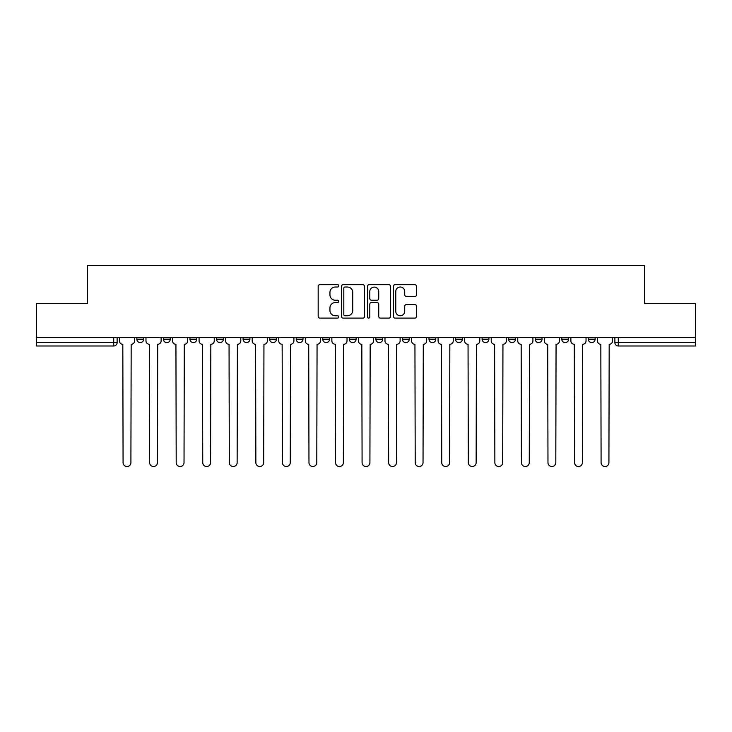 <?xml version="1.0" encoding="UTF-8"?>
<svg xmlns="http://www.w3.org/2000/svg" width="732" height="732" viewBox="0 0 732 732"><rect width="100%" height="100%" fill="white"/><g stroke="black" fill="none" stroke-linecap="round" stroke-linejoin="round"><path stroke-width="1.1" d="M338.76 285.855A1.171 1.171 0 0 0 337.598 284.684L319.838 284.684A1.674 1.674 0 0 0 318.173 286.358L318.173 316.434A1.674 1.674 0 0 0 319.838 318.109L337.598 318.109A1.171 1.171 0 0 0 338.76 316.938A1.171 1.171 0 0 0 337.598 315.767L335.293 315.767A5.344 5.344 0 0 1 329.949 310.423L329.949 307.916A5.344 5.344 0 0 1 335.293 302.563L337.598 302.563A1.171 1.171 0 0 0 338.76 301.401A1.171 1.171 0 0 0 337.598 300.23L335.293 300.23A5.344 5.344 0 0 1 329.949 294.877L329.949 292.37A5.344 5.344 0 0 1 335.293 287.026L337.598 287.026A1.171 1.171 0 0 0 338.76 285.855M428.989 337.315L428.989 339.19L435.796 339.19A3.404 3.404 0 0 1 432.392 342.594A3.404 3.404 0 0 1 428.989 339.19L428.989 337.315M349.32 337.315L349.32 339.19L356.127 339.19A3.404 3.404 0 0 1 352.723 342.594A3.404 3.404 0 0 1 349.32 339.19L349.32 337.315M296.204 337.315L296.204 339.19L303.011 339.19A3.404 3.404 0 0 1 299.608 342.594A3.404 3.404 0 0 1 296.204 339.19L296.204 337.315M269.651 337.315L269.651 339.19L276.458 339.19A3.404 3.404 0 0 1 273.054 342.594A3.404 3.404 0 0 1 269.651 339.19L269.651 337.315M216.535 337.315L216.535 339.19L223.342 339.19A3.404 3.404 0 0 1 219.939 342.594A3.404 3.404 0 0 1 216.535 339.19L216.535 337.315M414.834 296.469A1.674 1.674 0 0 0 416.508 294.795L416.508 286.358A1.674 1.674 0 0 0 414.834 284.684L395.115 284.684A1.674 1.674 0 0 0 393.441 286.358L393.441 316.434A1.674 1.674 0 0 0 395.115 318.109L414.834 318.109A1.674 1.674 0 0 0 416.508 316.434L416.508 306.241A1.674 1.674 0 0 0 414.834 304.576L406.397 304.576A1.674 1.674 0 0 0 404.723 306.241L404.723 311.301A4.474 4.474 0 0 1 400.258 315.767A4.474 4.474 0 0 1 395.783 311.301L395.783 291.501A4.474 4.474 0 0 1 400.258 287.026A4.474 4.474 0 0 1 404.723 291.501L404.723 294.795A1.674 1.674 0 0 0 406.397 296.469L414.834 296.469M36.6 337.315L36.6 303.441L87.328 303.441L87.328 265.478L644.672 265.478L644.672 303.441L695.4 303.441L695.4 337.315L36.6 337.315L36.6 342.594L117.12 342.594L117.12 337.315L117.12 342.594A3.404 3.404 0 0 1 113.716 345.998L36.6 345.998L36.6 342.594M364.536 286.358A1.674 1.674 0 0 0 362.871 284.684L343.152 284.684A1.674 1.674 0 0 0 341.478 286.358L341.478 316.434A1.674 1.674 0 0 0 343.152 318.109L362.871 318.109A1.674 1.674 0 0 0 364.536 316.434L364.536 286.358M369.129 284.684L388.848 284.684A1.674 1.674 0 0 1 390.522 286.358L390.522 316.434A1.674 1.674 0 0 1 388.848 318.109L380.411 318.109A1.674 1.674 0 0 1 378.737 316.434L378.737 304.238A1.674 1.674 0 0 0 377.072 302.563L371.472 302.563A1.674 1.674 0 0 0 369.797 304.238L369.797 316.938A1.171 1.171 0 0 1 368.635 318.109A1.171 1.171 0 0 1 367.464 316.938L367.464 286.358A1.674 1.674 0 0 1 369.129 284.684M614.88 337.315L614.88 342.594L695.4 342.594L695.4 345.998L618.284 345.998A3.404 3.404 0 0 1 614.88 342.594M695.4 337.315L695.4 342.594M595.134 337.315L595.134 339.19A3.404 3.404 0 0 1 591.731 342.594A3.404 3.404 0 0 1 588.327 339.19L595.134 339.19A3.404 3.404 0 0 1 591.731 342.594M588.327 337.315L588.327 339.19M568.581 337.315L568.581 339.19A3.404 3.404 0 0 1 565.168 342.594A3.404 3.404 0 0 1 561.764 339.19L568.581 339.19M561.764 337.315L561.764 339.19M542.019 337.315L542.019 339.19A3.404 3.404 0 0 1 538.615 342.594A3.404 3.404 0 0 1 535.211 339.19L542.019 339.19M535.211 337.315L535.211 339.19M515.465 337.315L515.465 339.19A3.404 3.404 0 0 1 512.061 342.594A3.404 3.404 0 0 1 508.658 339.19L515.465 339.19M508.658 337.315L508.658 339.19M488.912 337.315L488.912 339.19A3.404 3.404 0 0 1 485.499 342.594A3.404 3.404 0 0 1 482.095 339.19A3.404 3.404 0 0 0 485.499 342.594M482.095 337.315L482.095 339.19L488.912 339.19M462.35 337.315L462.35 339.19A3.404 3.404 0 0 1 458.946 342.594A3.404 3.404 0 0 1 455.542 339.19A3.404 3.404 0 0 0 458.946 342.594M455.542 337.315L455.542 339.19L462.35 339.19M435.796 337.315L435.796 339.19A3.404 3.404 0 0 1 432.392 342.594M409.243 337.315L409.243 339.19A3.404 3.404 0 0 1 405.83 342.594A3.404 3.404 0 0 1 402.426 339.19L409.243 339.19M402.426 337.315L402.426 339.19M382.68 337.315L382.68 339.19A3.404 3.404 0 0 1 379.277 342.594A3.404 3.404 0 0 1 375.873 339.19L382.68 339.19L382.68 337.315M375.873 337.315L375.873 339.19M356.127 337.315L356.127 339.19M329.574 337.315L329.574 339.19A3.404 3.404 0 0 1 326.17 342.594A3.404 3.404 0 0 1 322.757 339.19L329.574 339.19L329.574 337.315M322.757 337.315L322.757 339.19M303.011 337.315L303.011 339.19L303.011 337.315M276.458 339.19L276.458 337.315L276.458 339.19A3.404 3.404 0 0 1 273.054 342.594M249.905 337.315L249.905 339.19A3.404 3.404 0 0 1 246.501 342.594A3.404 3.404 0 0 1 243.088 339.19A3.404 3.404 0 0 0 246.501 342.594A3.404 3.404 0 0 0 249.905 339.19L249.905 337.315M243.088 337.315L243.088 339.19L249.905 339.19M223.342 337.315L223.342 339.19M196.789 337.315L196.789 339.19A3.404 3.404 0 0 1 193.385 342.594A3.404 3.404 0 0 1 189.981 339.19A3.404 3.404 0 0 0 193.385 342.594A3.404 3.404 0 0 0 196.789 339.19L189.981 339.19L189.981 337.315M163.419 337.315L163.419 339.19L170.236 339.19L170.236 337.315L170.236 339.19A3.404 3.404 0 0 1 166.832 342.594A3.404 3.404 0 0 1 163.419 339.19A3.404 3.404 0 0 0 166.832 342.594M136.866 337.315L136.866 339.19L143.673 339.19L143.673 337.315L143.673 339.19A3.404 3.404 0 0 1 140.27 342.594A3.404 3.404 0 0 1 136.866 339.19A3.404 3.404 0 0 0 140.27 342.594M113.716 337.315L113.716 345.998A3.404 3.404 0 0 0 117.12 342.594M344.992 287.026A1.171 1.171 0 0 0 343.82 288.198L343.82 314.595A1.171 1.171 0 0 0 344.992 315.767L347.407 315.767A5.344 5.344 0 0 0 352.76 310.423L352.76 292.37A5.344 5.344 0 0 0 347.407 287.026L344.992 287.026M378.737 291.583A4.474 4.474 0 0 0 374.272 287.109A4.474 4.474 0 0 0 369.797 291.583L369.797 298.555A1.674 1.674 0 0 0 371.472 300.23L377.072 300.23A1.674 1.674 0 0 0 378.737 298.555L378.737 291.583M119.417 340.892L119.417 337.315L119.417 340.892A3.404 3.404 0 0 0 122.82 344.296L123.077 462.606A3.916 3.916 0 0 0 126.993 466.522A3.916 3.916 0 0 0 130.909 462.606L131.165 344.296A3.404 3.404 0 0 0 134.569 340.892L134.569 337.315L134.569 340.892M122.82 344.296L123.077 462.606M130.909 462.606L131.165 344.296M145.97 340.892L145.97 337.315L145.97 340.892A3.404 3.404 0 0 0 149.383 344.296L149.63 462.606A3.916 3.916 0 0 0 153.546 466.522A3.916 3.916 0 0 0 157.462 462.606L157.719 344.296A3.404 3.404 0 0 0 161.122 340.892L161.122 337.315L161.122 340.892M172.532 340.892L172.532 337.315L172.532 340.892A3.404 3.404 0 0 0 175.936 344.296L176.192 462.606A3.916 3.916 0 0 0 180.109 466.522A3.916 3.916 0 0 0 184.025 462.606L184.281 344.296A3.404 3.404 0 0 0 187.685 340.892L187.685 337.315L187.685 340.892M149.383 344.296L149.63 462.606M157.462 462.606L157.719 344.296M175.936 344.296L176.192 462.606M184.025 462.606L184.281 344.296M199.086 340.892L199.086 337.315L199.086 340.892A3.404 3.404 0 0 0 202.49 344.296L202.746 462.606A3.916 3.916 0 0 0 206.662 466.522A3.916 3.916 0 0 0 210.578 462.606L210.834 344.296A3.404 3.404 0 0 0 214.238 340.892L214.238 337.315L214.238 340.892M225.639 340.892L225.639 337.315L225.639 340.892A3.404 3.404 0 0 0 229.052 344.296L229.299 462.606A3.916 3.916 0 0 0 233.215 466.522A3.916 3.916 0 0 0 237.131 462.606L237.388 344.296A3.404 3.404 0 0 0 240.791 340.892L240.791 337.315L240.791 340.892M252.201 340.892L252.201 337.315L252.201 340.892A3.404 3.404 0 0 0 255.605 344.296L255.861 462.606A3.916 3.916 0 0 0 259.778 466.522A3.916 3.916 0 0 0 263.694 462.606L263.95 344.296A3.404 3.404 0 0 0 267.354 340.892L267.354 337.315L267.354 340.892M202.49 344.296L202.746 462.606M210.578 462.606L210.834 344.296M229.052 344.296L229.299 462.606M237.131 462.606L237.388 344.296M255.605 344.296L255.861 462.606M263.694 462.606L263.95 344.296M278.755 340.892L278.755 337.315L278.755 340.892A3.404 3.404 0 0 0 282.159 344.296L282.415 462.606A3.916 3.916 0 0 0 286.331 466.522A3.916 3.916 0 0 0 290.247 462.606L290.503 344.296A3.404 3.404 0 0 0 293.907 340.892L293.907 337.315L293.907 340.892M282.159 344.296L282.415 462.606M290.247 462.606L290.503 344.296M305.308 340.892L305.308 337.315L305.308 340.892A3.404 3.404 0 0 0 308.721 344.296L308.968 462.606A3.916 3.916 0 0 0 312.884 466.522A3.916 3.916 0 0 0 316.8 462.606L317.057 344.296A3.404 3.404 0 0 0 320.46 340.892L320.46 337.315L320.46 340.892M308.721 344.296L308.968 462.606M316.8 462.606L317.057 344.296M331.87 340.892L331.87 337.315L331.87 340.892A3.404 3.404 0 0 0 335.274 344.296L335.531 462.606A3.916 3.916 0 0 0 339.447 466.522A3.916 3.916 0 0 0 343.363 462.606L343.61 344.296A3.404 3.404 0 0 0 347.023 340.892L347.023 337.315L347.023 340.892M335.274 344.296L335.531 462.606M343.363 462.606L343.61 344.296M358.424 340.892L358.424 337.315L358.424 340.892A3.404 3.404 0 0 0 361.828 344.296L362.084 462.606A3.916 3.916 0 0 0 366 466.522A3.916 3.916 0 0 0 369.916 462.606L370.172 344.296A3.404 3.404 0 0 0 373.576 340.892L373.576 337.315L373.576 340.892M361.828 344.296L362.084 462.606M369.916 462.606L370.172 344.296M384.977 340.892L384.977 337.315L384.977 340.892A3.404 3.404 0 0 0 388.39 344.296L388.637 462.606A3.916 3.916 0 0 0 392.553 466.522A3.916 3.916 0 0 0 396.47 462.606L396.726 344.296A3.404 3.404 0 0 0 400.13 340.892L400.13 337.315L400.13 340.892M411.54 340.892L411.54 337.315L411.54 340.892A3.404 3.404 0 0 0 414.943 344.296L415.2 462.606A3.916 3.916 0 0 0 419.116 466.522A3.916 3.916 0 0 0 423.032 462.606L423.279 344.296A3.404 3.404 0 0 0 426.692 340.892L426.692 337.315L426.692 340.892M438.093 340.892L438.093 337.315L438.093 340.892A3.404 3.404 0 0 0 441.497 344.296L441.753 462.606A3.916 3.916 0 0 0 445.669 466.522A3.916 3.916 0 0 0 449.585 462.606L449.841 344.296A3.404 3.404 0 0 0 453.245 340.892L453.245 337.315L453.245 340.892M464.646 340.892L464.646 337.315L464.646 340.892A3.404 3.404 0 0 0 468.05 344.296L468.306 462.606A3.916 3.916 0 0 0 472.222 466.522A3.916 3.916 0 0 0 476.139 462.606L476.395 344.296A3.404 3.404 0 0 0 479.799 340.892L479.799 337.315L479.799 340.892M491.209 340.892L491.209 337.315L491.209 340.892A3.404 3.404 0 0 0 494.612 344.296L494.869 462.606A3.916 3.916 0 0 0 498.785 466.522A3.916 3.916 0 0 0 502.701 462.606L502.948 344.296A3.404 3.404 0 0 0 506.361 340.892L506.361 337.315L506.361 340.892M517.762 340.892L517.762 337.315L517.762 340.892A3.404 3.404 0 0 0 521.166 344.296L521.422 462.606A3.916 3.916 0 0 0 525.338 466.522A3.916 3.916 0 0 0 529.254 462.606L529.511 344.296A3.404 3.404 0 0 0 532.914 340.892L532.914 337.315L532.914 340.892M388.39 344.296L388.637 462.606M396.47 462.606L396.726 344.296M414.943 344.296L415.2 462.606M423.032 462.606L423.279 344.296M441.497 344.296L441.753 462.606M449.585 462.606L449.841 344.296M468.05 344.296L468.306 462.606M476.139 462.606L476.395 344.296M494.612 344.296L494.869 462.606M502.701 462.606L502.948 344.296M521.166 344.296L521.422 462.606M529.254 462.606L529.511 344.296M544.315 340.892L544.315 337.315L544.315 340.892A3.404 3.404 0 0 0 547.719 344.296L547.975 462.606A3.916 3.916 0 0 0 551.891 466.522A3.916 3.916 0 0 0 555.808 462.606L556.064 344.296A3.404 3.404 0 0 0 559.468 340.892L559.468 337.315L559.468 340.892M547.719 344.296L547.975 462.606M555.808 462.606L556.064 344.296M570.878 340.892L570.878 337.315L570.878 340.892A3.404 3.404 0 0 0 574.281 344.296L574.538 462.606A3.916 3.916 0 0 0 578.454 466.522A3.916 3.916 0 0 0 582.37 462.606L582.617 344.296A3.404 3.404 0 0 0 586.03 340.892L586.03 337.315L586.03 340.892M574.281 344.296L574.538 462.606M582.37 462.606L582.617 344.296M597.431 340.892L597.431 337.315L597.431 340.892A3.404 3.404 0 0 0 600.835 344.296L601.091 462.606A3.916 3.916 0 0 0 605.007 466.522A3.916 3.916 0 0 0 608.923 462.606L609.18 344.296A3.404 3.404 0 0 0 612.583 340.892L612.583 337.315L612.583 340.892M600.835 344.296L601.091 462.606M608.923 462.606L609.18 344.296M618.284 337.315L618.284 345.998"/></g></svg>
